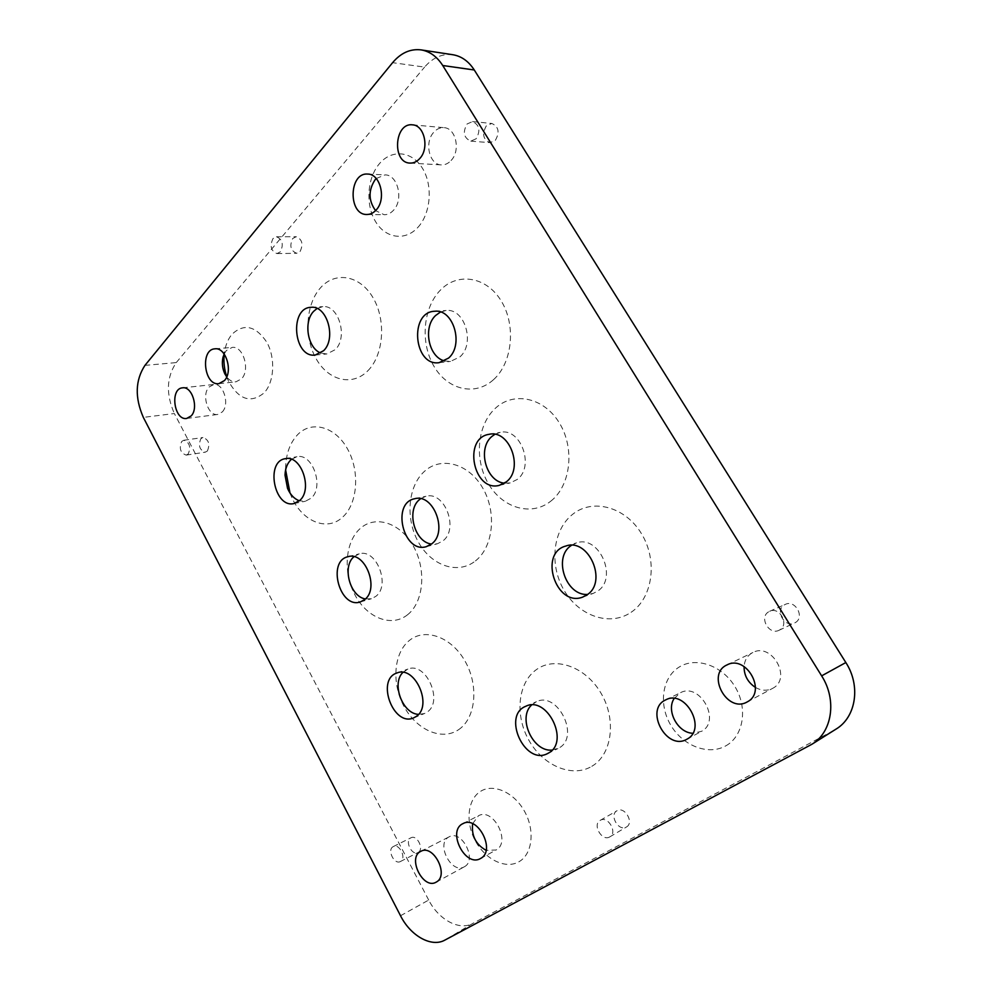 <?xml version="1.0" encoding="UTF-8"?>
<svg xmlns="http://www.w3.org/2000/svg" width="992" height="992" viewBox="0 0 992 992"><rect width="100%" height="100%" fill="white"/><g stroke="black" fill="none" stroke-linecap="round" stroke-linejoin="round"><path stroke-width="0.74" stroke-dasharray="4.96 3.72" d="M376.204 178.523L385.045 174.89C397.879 174.617 403.868 199.863 393.452 210.316C390.712 213.268 387.624 214.743 384.189 214.743L375.559 210.614M417.694 227.577C430.726 213.863 433.182 185.764 422.567 168.466C412.139 150.97 391.852 149.011 379.601 163.482C367.201 177.717 365.354 204.414 375.323 221.216C385.107 238.204 404.823 241.552 417.694 227.577M224.155 353.983L226.3 350.598L232.178 347.411C243.201 345.638 250.48 370.004 241.54 378.808L235.984 381.821C232.55 382.081 229.45 380.444 226.709 376.91M226.759 376.799L228.507 381.176C238.911 399.776 250.765 403.682 264.07 392.906C274.288 382.18 275.702 358.174 266.848 342.302C255.738 325.86 244.168 323.132 232.14 334.106C228.718 338.136 226.325 343.244 224.973 349.444L224.229 354.082M674.163 698.467L680.388 692.763C699.769 681.938 721.519 721.097 701.58 731.315L692.813 733.274M725.76 745.872C743.529 736.238 748.142 708.152 735.035 686.762C722.188 665.223 695.665 656.419 678.987 667.17C662.11 677.623 658.428 704.357 670.629 724.941C682.583 745.674 708.176 755.83 725.76 745.872M472.638 823.72L478.417 815.784C493.173 807.079 511.438 842.258 496.062 850.02L486.105 850.33M518.791 861.837C532.369 854.496 535.271 830.626 524.619 811.506C514.154 792.261 493.309 783.097 480.512 791.38C467.554 799.378 465.26 822.269 475.292 840.745C485.125 859.332 505.35 869.476 518.791 861.837M400.52 915.74L428.693 900.054C438.551 919.609 459.346 931.042 472.713 923.453L444.875 940.106M428.693 900.054L174.356 413.528L143.332 417.384M809.435 745.686L835.971 729.145M452.873 54.734C442.271 53.469 432.847 57.586 424.588 67.096L392.609 62.67M144.944 365.378L176.254 362.588C166.482 377.171 165.85 394.146 174.356 413.528M440.485 312.009L446.14 310.496C464.764 307.991 475.441 343.74 459.941 356.86L450.442 361.435L444.639 360.939M493.532 379.651C512.306 362.998 516.311 325.537 501.357 301.184C486.688 276.557 457.858 271.994 440.51 290.011C422.952 307.681 420.112 342.711 433.839 366.085C447.305 389.695 474.97 396.676 493.532 379.651M571.466 545.315L576.526 542.884C599.168 534.576 618.326 578.187 597.556 591.17L593.129 593.452L587.574 594.444M631.11 612.287C652.686 598.077 657.994 560.604 641.551 533.808C625.431 506.776 592.918 498.182 573.004 514.03C552.842 529.505 548.96 564.56 563.977 590.128C578.696 615.908 609.77 626.907 631.11 612.287M317.068 308.475L322.834 306.652C338.731 304.569 348.266 337.491 335.259 349.643L326.814 353.983L320.838 353.04M367.734 370.884C383.606 355.31 386.421 320.565 373.19 297.997C360.183 275.181 335.296 270.952 320.59 287.717C305.697 304.16 303.775 336.809 316.026 358.521C328.042 380.457 352.036 386.793 367.734 370.884M402.901 672.402L407.898 669.079C425.903 661.156 443.994 701.654 426.982 712.169L424.415 713.57L418.463 714.376M458.602 729.678C475.639 718.468 479.099 686.117 465.372 661.726C451.906 637.162 425.58 627.552 409.77 640.15C393.762 652.414 391.282 682.967 403.955 706.329C416.404 729.839 441.75 741.247 458.602 729.678M353.983 556.71L359.24 553.858C376.34 548.167 390.935 585.429 375.794 596.378L371.38 598.746L365.403 598.945M407.464 614.829C423.634 602.392 426.696 569.743 413.428 546.257C400.384 522.586 375.199 514.786 360.208 528.525C345.005 541.93 342.872 572.731 355.148 595.262C367.201 617.966 391.48 627.614 407.464 614.829M291.487 459.296L296.955 456.729C312.629 452.848 324.434 487.072 311.166 498.158L305.4 501.245L299.373 500.811M289.999 493.024L291.04 495.616C301.208 520.949 326.79 532.295 342.662 517.105C357.641 503.837 360.17 471.411 347.56 449.004C335.172 426.399 311.575 420.162 297.674 434.62C290.148 442.606 286.142 453.456 285.634 467.145L285.622 469.935M531.576 705.027L536.399 701.716C557.454 691.002 580.208 736.399 559.265 747.832L552.172 750.064M591.84 766.295C611.977 754.714 616.739 720.043 601.226 693.557C585.999 666.884 555.495 656.084 536.858 669.29C517.998 682.112 514.501 714.724 528.736 739.982C542.686 765.415 571.925 778.274 591.84 766.295M494.834 434.335L500.204 432.363C520.664 427.292 534.961 466.5 517.266 479.434L510.21 482.93L504.506 483.178M550.746 501.196C570.586 485.906 575.1 448.744 559.6 423.336C544.385 397.693 514.154 391.096 495.814 407.873C477.251 424.278 473.99 459.06 488.2 483.377C502.138 507.904 531.117 516.869 550.746 501.196M420.608 498.703L425.94 496.273C444.652 490.755 459.246 529.021 442.866 540.925L437.348 543.79L431.495 544.05M475.441 560.914C493.309 547.162 497.029 512.393 482.72 487.99C468.67 463.363 441.142 456.084 424.601 471.225C407.848 486.018 405.195 518.704 418.376 542.091C431.322 565.676 457.771 575.038 475.441 560.914M280.401 251.794L276.979 253.58C270.952 251.05 269.613 246.041 272.974 238.576L276.483 236.766C282.497 239.357 283.799 244.379 280.401 251.794M300.08 251.522C303.49 244.218 302.2 239.27 296.211 236.716L292.702 238.502C289.329 245.867 290.644 250.79 296.658 253.282L300.08 251.522M779.774 629.87L778.993 630.292C769.023 635.525 758.843 617.322 768.626 611.841L769.631 611.308C779.6 606.273 789.595 624.514 779.774 629.87M795.361 622.567C805.095 617.272 795.237 599.391 785.366 604.364L784.362 604.884C774.678 610.316 784.709 628.159 794.592 622.976L795.361 622.567M476.16 138.756L470.791 141.124C463.797 137.975 462.532 132.271 467.034 124L472.527 121.594C479.483 124.843 480.698 130.56 476.16 138.756M495.355 140.343C499.894 132.283 498.703 126.666 491.796 123.454L486.328 125.823C481.839 133.945 483.067 139.562 490.023 142.662L495.355 140.343M188.232 453.964L186.198 455.105C180.408 452.997 178.92 448.446 181.71 441.44L183.793 440.262C189.571 442.42 191.059 446.995 188.232 453.964M207.365 451.025C210.205 444.143 208.742 439.63 202.976 437.509L200.88 438.675C198.065 445.594 199.541 450.095 205.332 452.166L207.365 451.025M400.632 861.403L400.384 861.54C394.382 865.049 386.917 850.057 392.993 846.746L393.303 846.573C399.292 843.101 406.745 858.154 400.632 861.403M418.252 852.376C424.365 849.127 416.975 834.322 410.986 837.781L410.676 837.955C404.6 841.253 412.015 856.009 418.004 852.5L418.252 852.376M609.646 836.963C601.834 841.7 592.112 824.451 600.222 820.347L600.272 820.322C607.935 815.474 617.88 832.623 609.82 836.864L609.646 836.963M626.287 827.08L626.473 826.981C634.483 822.752 624.65 805.913 617.024 810.737L616.974 810.762C608.914 814.854 618.537 831.78 626.287 827.08M222.233 411.978C230.057 404.364 223.349 382.701 213.739 384.499L208.99 387.116C201.264 394.952 208.097 416.392 217.719 414.458L222.233 411.978M755.445 687.431C761.372 690.767 767.052 691.102 772.495 688.436L772.942 688.188C792.236 678.243 771.739 642.159 752.866 652.513L751.601 653.207C747.038 656.146 744.533 660.585 744.074 666.512M451.062 160.506C460.858 150.734 455.96 127.956 443.982 127.67C440.188 127.422 436.79 128.935 433.802 132.221C424.08 142.34 429.313 164.92 441.378 164.895C444.949 165.044 448.186 163.581 451.062 160.506M464.43 866.723C477.561 860.101 461.739 829.312 449.153 836.814L448.657 837.099C435.711 843.981 451.633 874.535 464.256 866.822L464.43 866.723M833.664 730.496L472.713 923.453M176.254 362.588L424.588 67.096M366.866 214.483L384.189 214.743M367.635 174.071L385.045 174.89M225.209 374.542L228.507 381.176M223.2 356.587L224.973 349.444M218.835 383.656L235.984 381.821M214.929 348.824L232.178 347.411M686.786 739.288L701.208 731.526M665.731 699.881L680.388 692.763M480.5 858.514L495.864 850.132M462.917 823.658L478.417 815.784M439.072 362.675L450.442 361.435M434.682 311.252L446.14 310.496M582.626 597.122L593.129 593.452M565.886 546.022L576.526 542.884M315.171 355.062L326.814 353.983M311.091 307.309L322.834 306.652M413.577 717.91L424.415 713.57M396.936 672.998L407.898 669.079M360.232 601.983L371.38 598.746M348.006 556.71L359.24 553.858M288.87 491.152L291.04 495.616M285.25 472.093L285.634 467.145M293.992 503.552L305.4 501.245M285.46 458.664L296.955 456.729M547.46 753.622L557.876 748.6M525.834 706.254L536.399 701.716M499.236 485.386L510.21 482.93M489.106 434.322L500.204 432.363M426.25 546.691L437.348 543.79M414.743 498.728L425.94 496.273M276.979 253.58L296.658 253.282M276.483 236.766L296.211 236.716M778.993 630.292L794.592 622.976M769.631 611.308L785.366 604.364M470.791 141.124L490.023 142.662M472.527 121.594L491.796 123.454M186.198 455.105L205.332 452.166M183.793 440.262L202.976 437.509M400.384 861.54L418.004 852.5M393.303 846.573L410.986 837.781M609.82 836.864L626.473 826.981M600.222 820.347L616.974 810.762M186.67 418.45L217.719 414.458M182.528 387.835L213.739 384.499M747.088 701.989L772.495 688.436M727.037 664.913L752.866 652.513M409.969 163.085L441.378 164.895M412.436 124.843L443.982 127.67M436.12 882.173L464.256 866.822M420.806 851.347L449.153 836.814"/><path stroke-width="1.49" d="M375.559 210.614C368.342 200.496 368.243 190.129 375.249 179.527L376.204 178.523M376.154 209.982C373.426 212.982 370.326 214.483 366.866 214.483C348.093 215.152 348.738 172.372 367.635 174.071C380.519 173.786 386.595 199.392 376.154 209.982M226.709 376.91L224.576 373.29C222.419 368.33 221.848 363.221 222.865 357.951L224.155 353.983M224.229 354.082C223.423 361.832 224.279 369.396 226.759 376.799M224.39 380.606L218.835 383.656C204.116 386.037 199.938 349.308 214.929 348.824C225.953 347.039 233.306 371.702 224.39 380.606M692.813 733.274C677.759 732.902 665.905 710.607 674.163 698.467M687.158 739.077L686.786 739.288C666.413 751.254 644.168 709.218 665.731 699.881C685.249 688.969 707.234 728.798 687.158 739.077M486.105 850.33C475.776 844.49 471.287 835.611 472.638 823.72M480.698 858.402L480.5 858.514C465.211 867.752 446.747 830.837 462.917 823.658C477.698 814.916 496.124 850.628 480.698 858.402M444.875 940.106C431.458 947.72 410.502 935.816 400.52 915.74L143.332 417.384C134.714 397.581 135.259 380.246 144.944 365.378L392.609 62.67C400.892 52.874 410.378 48.62 421.079 49.885C429.772 51.348 436.988 56.556 442.73 65.509L474.275 69.986L845.841 662.544L821.636 675.862C837.149 699.893 832.238 732.282 811.791 744.322L444.875 940.106M821.636 675.862L442.73 65.509M448.607 358.062L439.072 362.675C413.8 366.569 408.964 311.922 434.682 311.252C453.356 308.723 464.132 344.819 448.607 358.062M587.066 594.816L582.626 597.122C556.09 607.488 538.334 552.966 565.886 546.022C588.603 537.676 607.91 581.746 587.066 594.816M323.615 350.697L315.171 355.062C293.52 358.149 289.081 307.594 311.091 307.309C327.013 305.214 336.635 338.433 323.615 350.697M416.144 716.497L413.577 717.91C393.316 727.037 375.794 679.433 396.936 672.998C414.966 665.049 433.169 705.932 416.144 716.497M364.647 599.614L360.232 601.983C339.76 608.964 326.839 561.026 348.006 556.71C365.118 550.994 379.8 588.603 364.647 599.614M299.758 500.452L293.992 503.552C274.189 508.586 265.137 461.119 285.46 458.664C301.146 454.77 313.026 489.292 299.758 500.452M548.861 752.854L547.46 753.622C524.694 765.7 501.902 715.269 525.834 706.254C546.952 695.491 569.854 741.384 548.861 752.854M506.304 481.864L499.236 485.386C473.407 492.28 462.582 437.943 489.106 434.322C509.628 429.226 524.049 468.832 506.304 481.864M431.78 543.814L426.25 546.691C403.322 553.734 391.108 502.845 414.743 498.728C433.479 493.185 448.186 531.824 431.78 543.814M191.158 415.921L186.67 418.45C174.059 420.794 169.657 388.542 182.528 387.835C192.126 386.024 198.946 408.171 191.158 415.921M747.546 701.728L747.088 701.989C727.062 713.608 705.845 674.014 727.037 664.913C746.17 654.385 767.126 691.635 747.546 701.728M419.715 158.571C416.826 161.721 413.577 163.221 409.969 163.085C391.865 162.948 394.308 122.45 412.436 124.843C424.502 125.128 429.548 148.515 419.715 158.571M436.306 882.062L436.12 882.173C423.125 890.06 407.042 857.497 420.806 851.347C433.417 843.808 449.488 875.428 436.306 882.062M811.791 744.322L835.971 729.145C856.084 717.278 861.006 685.782 845.841 662.544M474.275 69.986C468.633 61.268 461.491 56.184 452.873 54.734L421.079 49.885M444.639 360.939C428.581 357.318 422.629 327.335 435.637 315.481L440.485 312.009M587.574 594.444C565.948 595.956 552.928 557.764 570.871 545.736L571.466 545.315M320.838 353.04C307.718 348.39 303.155 321.904 313.683 311.302L317.068 308.475M418.463 714.376C402.442 713.719 391.27 683.438 402.901 672.402M365.403 598.945C350.002 596.676 341.843 566.457 353.983 556.71M299.373 500.811C294.314 498.939 290.371 494.797 287.544 488.399L285.014 475.131C285.262 468.757 287.11 463.76 290.582 460.127L291.487 459.296M285.622 469.935L289.999 493.024M552.172 750.064C532.952 752.296 517.34 717.861 531.576 705.027M504.506 483.178C485.894 481.728 477.003 448.161 492.069 436.319L494.834 434.335M431.495 544.05C414.495 542.252 405.926 510.173 419.579 499.522L420.608 498.703M744.074 666.512C744.025 675.403 747.819 682.372 755.445 687.431M224.576 373.29L225.209 374.542M222.865 357.951L223.2 356.587M287.544 488.399L288.87 491.152M285.014 475.131L285.25 472.093"/></g></svg>
